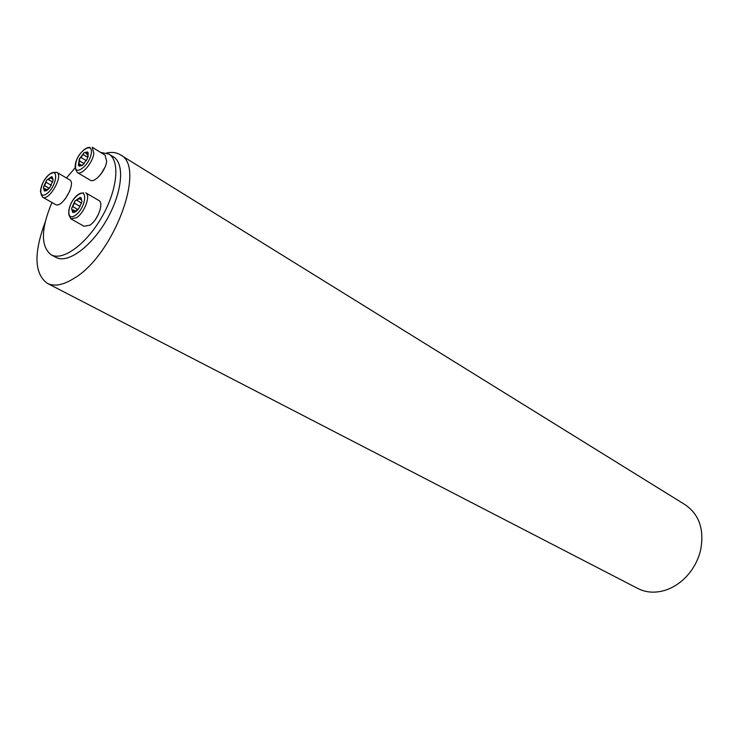 <?xml version="1.0" encoding="UTF-8"?>
<svg xmlns="http://www.w3.org/2000/svg" width="739" height="739" viewBox="0 0 739 739"><rect width="100%" height="100%" fill="white"/><g stroke="black" fill="none" stroke-linecap="round" stroke-linejoin="round"><path stroke-width="1.11" d="M120.272 154.747L685.302 504.829C699.436 514.695 704.507 529.928 700.526 550.527C697.828 561.15 692.619 570.342 684.887 578.101C678.79 584.041 672.037 588.152 664.638 590.433C654.902 593.232 645.978 592.595 637.859 588.503L47.351 283.351C54.215 286.75 63.009 285.143 73.752 278.52C114.111 255.352 146.691 166.257 120.272 154.747C116.485 152.446 111.931 151.864 106.619 152.991M45.116 222.291C33.588 253.459 34.336 273.809 47.351 283.351M108.827 154.045L113.501 156.917C125.03 163.596 122.268 192.777 106.712 219.788C91.303 246.881 67.582 263.999 56.025 257.394L51.185 254.807C62.704 261.384 86.417 244.184 101.871 217.007C117.473 189.914 120.318 160.686 108.827 154.045L100.541 152.373M75.258 167.688L66.455 177.988M51.942 202.486C40.857 229.016 40.599 246.457 51.185 254.807M104.864 167.439L100.864 174.201M98.573 214.07L95.654 219.169M69.789 191.013L65.208 199.022M53.042 180.63L53.116 179.411L51.481 176.732L48.552 179.688L48.137 179.263L46.64 180.187L44.682 185.646L43.361 187.337L46.64 180.187L51.481 176.732L52.284 176.972L53.069 180.445L49.781 187.651L44.913 191.087L44.294 190.93L43.361 187.337L43.647 188.565L45.014 188.704L44.931 190.283L45.901 190.838M56.811 172.344C53.319 172.677 56.109 171.466 49.753 174.053C44.072 179.087 40.978 184.972 40.46 191.724L42.585 197.184L55.462 204.472C61.873 208.961 76.671 183.124 69.577 179.817L56.811 172.344C63.831 175.586 48.922 201.627 42.585 197.184L40.885 193.729M46.769 190.505L44.913 191.087L44.931 190.283M48.331 189.276L46.825 190.477M44.617 185.655L49.245 188.306M44.876 190.32L45.836 190.874M50.575 177.868L52.487 178.977M46.141 182.321L51.305 185.295L46.188 182.357M81.789 202.144L78.51 208.952L73.318 212.481L72.653 212.296L71.572 208.463L74.962 200.962L80.135 197.415L80.994 197.692L81.927 201.387L80.994 197.692M81.364 193.119L83.498 192.925C84.403 193.064 78.232 191.632 71.72 202.08C66.039 213.248 70.334 217.368 69.808 216.749L70.842 218.836L84.089 226.282L89.798 225.21C97.862 220.305 104.208 202.855 98.832 200.472L85.706 192.814C91.026 195.151 84.579 212.721 76.523 217.7L70.842 218.836L68.912 214.938M75.313 211.908L72.995 212.389L73.327 209.913L71.886 209.765L71.572 208.463L74.491 203.234L74.962 200.962L76.551 200.001L76.985 200.445L80.135 197.415L80.985 198.2M77.309 210.329L75.369 211.871M79.156 198.579L81.207 199.761M74.445 203.188L80.135 206.449L74.491 203.234M72.865 206.689L77.974 209.599M73.235 211.65L74.316 212.259M88.098 156.668L87.867 152.345L86.232 153.694L85.336 152.363L84.163 152.64L87.535 151.957L88.126 152.668L87.23 159.051L82.352 165.388L79.165 166.146L78.408 165.305L79.322 158.94L84.163 152.64L81.05 157.509L86.371 160.714L81.05 157.509M88.144 147.477L90.047 147.347C90.546 147.828 86.518 145.343 79.295 154.931C73.845 162.164 75.886 171.873 76.32 170.386L77.309 172.529L90.223 180.177C94.546 183.448 105.788 170.58 106.684 161.25L105.021 155.125L92.218 147.264L93.825 153.398C92.855 162.765 81.586 175.762 77.309 172.529L75.554 168.806M83.064 164.834L81.484 165.841L81.863 165.259L78.408 165.305L79.701 160.973L79.322 158.94L81.004 157.481M83.258 154.553L87.895 157.361M79.027 163.846L81.308 165.213M87.461 152.881L88.32 153.398M49.744 174.081C40.202 180.796 36.978 200.657 46.64 193.821C56.376 187.022 59.425 166.996 49.744 174.081M44.682 185.646L49.273 188.279M48.802 179.78L52.7 182.034M50.585 177.933L52.506 179.05M75.239 215.428C85.632 208.463 88.532 187.281 78.205 194.551C68.025 201.442 64.921 222.43 75.239 215.428M77.262 200.555L81.567 203.031M79.156 198.643L81.235 199.844M72.93 206.68L78.001 209.571M73.29 211.613L74.38 212.232M91.285 153.296C93.068 140.595 77.041 152.132 75.323 164.631C73.337 177.415 89.558 166.044 91.285 153.296M83.276 154.608L87.876 157.398M87.461 152.945L88.329 153.472M79.091 163.818L81.41 165.203M79.867 161.111L84.2 163.707M52.266 177.471L52.284 176.972M47.25 189.978L45.014 188.704M48.552 179.688L52.691 182.08M76.985 200.445L81.558 203.077M73.327 209.913L75.794 211.317M87.516 152.539L87.535 151.957M80.496 165.342L79.165 166.146M88.255 154.922L86.232 153.694M79.701 160.973L84.228 163.688"/></g></svg>
